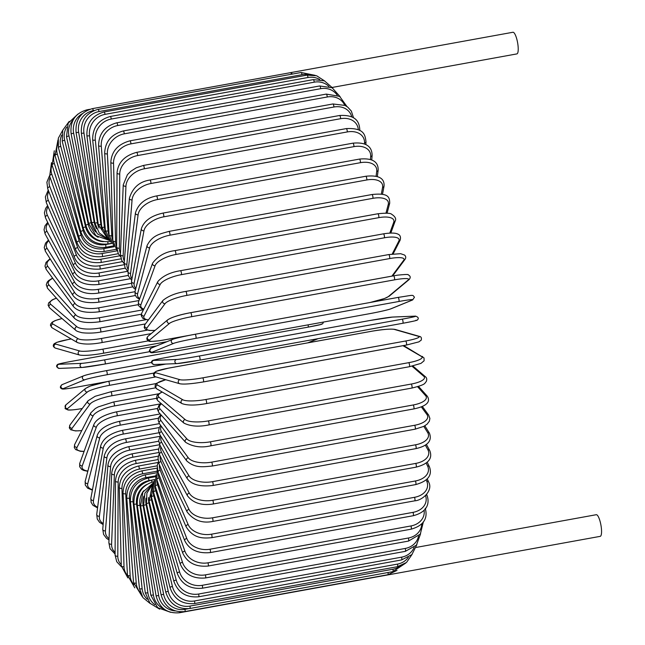 <?xml version="1.0" encoding="UTF-8"?>
<svg xmlns="http://www.w3.org/2000/svg" width="645" height="645" viewBox="0 0 645 645"><rect width="100%" height="100%" fill="white"/><g stroke="black" fill="none" stroke-linecap="round" stroke-linejoin="round"><path stroke-width="0.97" d="M94.186 110.489L93.283 110.658A2.072 0.516 -100.3 0 0 92.388 108.634L290.629 72.635A2.072 0.516 79.7 0 1 290.653 72.635A11.005 2.733 -100.3 0 0 290.556 72.643A11.005 2.733 -100.3 0 0 290.476 72.667M516.774 53.922A11.005 2.733 -100.3 0 0 516.863 53.906A11.005 2.733 -100.3 0 0 517.621 42.788A11.005 2.733 -100.3 0 0 513.025 32.25A11.005 2.733 -100.3 0 0 512.936 32.258A11.005 2.733 -100.3 0 0 512.84 32.282M292.314 74.086A11.005 2.733 -100.3 0 0 290.653 72.635A2.072 0.516 79.7 0 1 291.443 74.248M600.1 536.366A11.005 2.733 -100.3 0 0 600.197 536.358A11.005 2.733 -100.3 0 0 600.955 525.232A11.005 2.733 -100.3 0 0 596.359 514.702A11.005 2.733 -100.3 0 0 596.27 514.71A11.005 2.733 -100.3 0 0 596.174 514.734M377.922 576.517A2.072 0.516 79.7 0 1 377.744 576.751A11.005 2.733 -100.3 0 0 377.817 576.743A11.005 2.733 -100.3 0 0 378.301 576.445M377.744 576.751A2.072 0.516 79.7 0 1 377.728 576.751L179.504 612.75A2.072 0.516 -100.3 0 0 179.762 611.823M176.625 359.475A2.072 2.008 87.7 0 0 177.061 363.595L199.829 360.136A2.072 0.516 -100.3 0 0 199.966 358.039A2.072 0.516 -100.3 0 0 199.103 356.048L402.093 319.186A18.681 0.629 -9.8 0 0 415.227 316.147L392.378 317.082A18.681 0.629 -9.8 0 0 369.899 320.509L166.91 357.37A18.681 0.629 -9.8 0 0 153.776 360.41L176.625 359.475A18.681 0.629 -9.8 0 0 199.103 356.048M402.093 319.186A2.072 0.516 79.7 0 1 402.956 321.178A2.072 0.516 79.7 0 1 402.819 323.274L199.845 360.136A2.072 0.516 -100.3 0 1 199.805 360.136A18.681 0.629 170.2 0 1 177.327 363.562M199.829 360.136L402.819 323.274A2.072 0.516 79.7 0 1 402.794 323.274C417.976 320.452 417.25 320.178 417.581 319.791C418.952 318.291 418.25 317.066 415.493 316.115L392.644 317.05L369.875 320.509A2.072 0.516 -100.3 0 0 369.859 320.509L166.886 357.37A2.072 0.516 -100.3 0 0 166.886 357.37C151.728 360.192 152.454 360.466 152.123 360.853C150.753 362.353 151.454 363.578 154.211 364.53L177.061 363.595M415.928 320.234A18.681 0.629 170.2 0 1 402.835 323.274M153.776 360.41A2.072 2.008 87.7 0 0 154.211 364.53M195.846 338.351A2.072 0.516 -100.3 0 0 195.943 336.166A2.072 0.516 -100.3 0 0 195.08 334.271A2.072 0.516 -100.3 0 0 195.056 334.279C186.905 335.714 175.376 338.254 172.481 339.423A2.072 2.008 67.7 0 0 173.666 343.374L152.252 352.146A18.681 0.951 169 0 0 165.684 350.711L368.674 313.849A18.681 0.951 169 0 0 390.854 308.818L412.26 300.046A18.681 0.951 169 0 0 398.836 301.489L195.846 338.351A18.681 0.951 169 0 0 173.666 343.374M172.868 339.31A18.681 0.951 -11 0 1 195.056 334.279L398.07 297.409A2.072 0.516 79.7 0 1 398.933 299.304A2.072 0.516 79.7 0 1 398.836 301.489M195.104 334.271L398.046 297.418A2.072 0.516 79.7 0 1 398.07 297.409C414.308 295.023 412.324 294.426 414.437 297.272L412.655 299.933A2.072 2.008 -112.3 0 1 412.26 300.046M172.481 339.423L151.067 348.195A2.072 2.008 67.7 0 0 152.252 352.146M151.067 348.195L149.293 350.848C151.398 353.702 149.414 353.097 165.652 350.719A2.072 0.516 -100.3 0 0 165.652 350.719A2.072 0.516 -100.3 0 0 165.684 350.711M368.618 313.857A2.072 0.516 -100.3 0 0 368.642 313.849A2.072 0.516 -100.3 0 0 368.674 313.849L165.652 350.719M368.642 313.849C376.825 312.406 388.346 309.866 391.249 308.705A2.072 2.008 -112.3 0 1 390.854 308.818M369.359 302.626A18.681 2.524 167.7 0 0 388.371 296.555L408.172 280.019A18.681 2.524 167.7 0 0 394.418 279.865L191.428 316.727A2.072 0.516 -100.3 0 0 191.468 314.486A2.072 0.516 -100.3 0 0 190.622 312.68A2.072 0.516 -100.3 0 0 190.557 312.712A18.681 2.524 -12.3 0 0 168.7 319.323M190.694 312.688L393.547 275.85A2.072 0.516 79.7 0 1 393.611 275.818L190.622 312.68C179.81 314.671 172.199 317.026 167.805 319.743A2.072 1.991 50.1 0 0 169.571 323.347L149.769 339.883A18.681 2.524 167.7 0 0 163.524 340.036L190.388 335.158M191.428 316.727A18.681 2.524 167.7 0 0 169.571 323.347M408.172 280.019A2.072 1.991 -129.9 0 0 409.067 279.599C410.841 277.608 410.543 276.012 408.172 274.818C408.688 274.278 405.181 274.391 397.675 275.149L393.611 275.818A2.072 0.516 79.7 0 1 394.458 277.624A2.072 0.516 79.7 0 1 394.418 279.865M167.805 319.743L148.003 336.279A2.072 1.991 50.1 0 0 149.769 339.883M148.003 336.279C146.222 338.278 146.52 339.867 148.89 341.068C148.382 341.6 151.881 341.495 159.396 340.737L163.459 340.068A2.072 0.516 -100.3 0 0 163.524 340.036M370.117 302.489L384.501 298.522L389.266 296.144A2.072 1.991 -129.9 0 1 388.371 296.555M391.878 276.133L403.689 260.298A18.681 4.08 166.4 0 0 389.58 258.581L186.59 295.442A2.072 0.516 -100.3 0 0 186.574 293.153A2.072 0.516 -100.3 0 0 185.744 291.435A2.072 0.516 -100.3 0 0 185.639 291.508M388.629 254.646A2.072 0.516 79.7 0 1 388.733 254.573L185.744 291.435C176.109 292.919 168.514 295.918 162.951 300.417A2.072 1.959 36.7 0 0 165.096 303.626L147.044 327.805A18.681 4.08 166.4 0 0 155.114 330.345M186.59 295.442A18.681 4.08 166.4 0 0 165.096 303.626M403.689 260.298A2.072 1.959 -143.3 0 0 404.883 259.564C406.1 257.911 406.003 256.412 404.592 255.065L400.634 253.687L388.733 254.573A2.072 0.516 79.7 0 1 389.564 256.291A2.072 0.516 79.7 0 1 389.58 258.581M162.951 300.417L144.907 324.596A2.072 1.959 36.7 0 0 147.044 327.805M392.225 254.017L398.852 241.028A18.681 5.595 165.1 0 0 384.356 237.795L181.366 274.657A2.072 0.516 -100.3 0 0 181.301 272.327A2.072 0.516 -100.3 0 0 180.487 270.698C170.401 272.279 162.871 275.883 157.896 281.502A2.072 1.911 27 0 0 160.25 284.364L144.101 316.002A18.681 5.595 165.1 0 0 148.431 319.872M181.366 274.657A18.681 5.595 165.1 0 0 160.25 284.364M383.332 233.966A2.072 0.516 79.7 0 1 383.477 233.837A2.072 0.516 79.7 0 1 384.283 235.465A2.072 0.516 79.7 0 1 384.356 237.795M157.896 281.502L141.739 313.147A2.072 1.911 27 0 0 144.101 316.002M393.128 253.904L400.19 240.061A2.072 1.911 -153 0 1 398.852 241.028M389.798 233.079L393.7 222.372A18.681 7.079 163.7 0 0 378.784 217.655L175.795 254.517A2.072 0.516 -100.3 0 0 175.674 252.179A2.072 0.516 -100.3 0 0 174.884 250.631C165.386 251.808 157.96 255.976 152.607 263.152A2.072 1.854 20 0 0 155.098 265.7L140.957 304.561A18.681 7.079 163.7 0 0 143.795 309.124M175.795 254.517A18.681 7.079 163.7 0 0 155.098 265.7M174.884 250.631L377.873 213.769A2.072 0.516 79.7 0 1 378.663 215.317A2.072 0.516 79.7 0 1 378.784 217.655M152.607 263.152L138.465 302.013A2.072 1.854 20 0 0 140.957 304.561M390.814 233.047L395.111 221.243A2.072 1.854 -160 0 1 393.7 222.372M385.984 213.132L388.258 204.465A18.681 8.498 162.2 0 0 372.907 198.329L169.917 235.191A2.072 0.516 -100.3 0 0 169.756 232.853A2.072 0.516 -100.3 0 0 168.982 231.394C160.21 233.942 152.518 234.982 147.084 245.503A2.072 1.774 14.7 0 0 149.656 247.793L137.635 293.58A18.681 8.498 162.2 0 0 139.723 298.546M169.917 235.191A18.681 8.498 162.2 0 0 149.656 247.793M168.982 231.394L371.972 194.532A2.072 0.516 79.7 0 1 372.745 195.991A2.072 0.516 79.7 0 1 372.907 198.329M147.084 245.503L135.063 291.29A2.072 1.774 14.7 0 0 137.635 293.58M387.081 213.205L389.701 203.231A2.072 1.774 -165.3 0 1 388.258 204.465M381.316 194.169L382.574 187.437A18.681 9.86 160.5 0 0 366.779 179.963L163.79 216.825A2.072 0.516 -100.3 0 0 163.58 214.495A2.072 0.516 -100.3 0 0 162.83 213.116C151.083 215.785 143.924 220.985 141.352 228.725A2.072 1.685 10.6 0 0 143.972 230.765L134.168 283.123A18.681 9.86 160.5 0 0 135.837 288.331M163.79 216.825A18.681 9.86 160.5 0 0 143.972 230.765M162.83 213.116L365.82 176.254A2.072 0.516 79.7 0 1 366.57 177.633A2.072 0.516 79.7 0 1 366.779 179.963M141.352 228.725L131.54 281.083A2.072 1.685 10.6 0 0 134.168 283.123M382.493 194.371L384.033 186.155A2.072 1.685 -169.4 0 1 382.574 187.437M376.083 176.254L376.704 171.425A18.681 11.142 158.7 0 0 360.434 162.685L157.445 199.547A2.072 0.516 -100.3 0 0 157.195 197.241A2.072 0.516 -100.3 0 0 156.469 195.951C145.27 198.184 138.264 203.852 135.434 212.939A2.072 1.58 7.3 0 0 138.103 214.753L130.58 273.286A18.681 11.142 158.7 0 0 132.007 278.608M157.445 199.547A18.681 11.142 158.7 0 0 138.103 214.753M156.469 195.951L359.459 159.089A2.072 0.516 79.7 0 1 360.184 160.379A2.072 0.516 79.7 0 1 360.434 162.685M135.434 212.939L127.92 271.472A2.072 1.58 7.3 0 0 130.58 273.286M377.325 176.593L378.155 170.135A2.072 1.58 -172.7 0 1 376.704 171.425M370.44 159.476L370.673 156.55A18.681 12.344 156.7 0 0 353.928 146.633L150.938 183.502A2.072 0.516 -100.3 0 0 150.656 181.237A2.072 0.516 -100.3 0 0 149.946 180.028C139.481 181.592 132.628 187.679 129.387 198.281A2.072 1.467 4.6 0 0 132.072 199.877L126.904 264.144A18.681 12.344 156.7 0 0 128.178 269.481M150.938 183.502A18.681 12.344 156.7 0 0 132.072 199.877M149.946 180.028L352.936 143.166A2.072 0.516 79.7 0 1 353.645 144.375A2.072 0.516 79.7 0 1 353.928 146.633M129.387 198.281L124.219 262.547A2.072 1.467 4.6 0 0 126.904 264.144M371.746 159.952L372.125 155.284A2.072 1.467 -175.4 0 1 370.673 156.55M364.498 143.948L364.538 142.916A18.681 13.448 154.3 0 0 347.3 131.935L144.311 168.797A2.072 0.516 -100.3 0 0 143.996 166.587A2.072 0.516 -100.3 0 0 143.319 165.459L136.297 167.773L130.766 171.32L127.436 174.666L123.235 184.865A2.072 1.346 2.3 0 0 125.936 186.252L123.155 255.751A18.681 13.448 154.3 0 0 124.34 261.04M144.311 168.797A18.681 13.448 154.3 0 0 125.936 186.252M143.319 165.459L346.309 128.597A2.072 0.516 79.7 0 1 346.986 129.726A2.072 0.516 79.7 0 1 347.3 131.935M123.235 184.865L120.454 254.372A2.072 1.346 2.3 0 0 123.155 255.751M365.876 144.561L365.989 141.707A2.072 1.346 -177.7 0 1 364.538 142.916M358.314 129.742A18.681 14.456 151.5 0 0 340.616 118.696L137.627 155.558A2.072 0.516 -100.3 0 0 137.288 153.405A2.072 0.516 -100.3 0 0 136.627 152.357C124.606 155.663 118.075 162.476 117.043 172.804A2.072 1.209 0.3 0 0 119.744 173.973L119.365 248.188A18.681 14.456 151.5 0 0 120.494 253.364M137.627 155.558A18.681 14.456 151.5 0 0 119.744 173.973M136.627 152.357L339.617 115.495A2.072 0.516 79.7 0 1 340.278 116.543A2.072 0.516 79.7 0 1 340.616 118.696M117.043 172.804L116.664 247.027A2.072 1.209 0.3 0 0 119.365 248.188M359.789 130.5L359.789 129.5A2.072 1.209 -179.7 0 1 359.338 130.25M351.743 116.85A18.681 15.351 148 0 0 333.917 107.014L130.927 143.875A2.072 0.516 -100.3 0 0 130.564 141.803A2.072 0.516 -100.3 0 0 129.927 140.836C117.954 144.158 111.593 151.277 110.835 162.193A2.072 1.064 -1.5 0 0 113.536 163.137L115.568 241.504A18.681 15.351 148 0 0 116.664 246.527M130.927 143.875A18.681 15.351 148 0 0 113.536 163.137M129.927 140.836L332.917 103.966A2.072 0.516 79.7 0 1 333.554 104.942A2.072 0.516 79.7 0 1 333.917 107.014M110.835 162.193L112.867 240.553A2.072 1.064 -1.5 0 0 115.568 241.504M344.736 105.304A18.681 16.125 143.7 0 0 327.257 96.984L124.267 133.846A2.072 0.516 -100.3 0 0 123.276 130.959C111.351 134.297 105.143 141.674 104.675 153.107A2.072 0.911 -3.1 0 0 107.368 153.841L111.795 235.756A18.681 16.125 143.7 0 0 112.867 240.593M124.267 133.846A18.681 16.125 143.7 0 0 107.368 153.841M123.276 130.959L326.265 94.097A2.072 0.516 79.7 0 1 327.257 96.984M104.675 153.107L109.102 235.022A2.072 0.911 -3.1 0 0 111.795 235.756M337.214 95.146A18.681 16.778 138.1 0 0 320.686 88.688L117.696 125.549A2.072 0.516 -100.3 0 0 116.713 122.824C104.829 126.17 98.79 133.765 98.596 145.617A2.072 0.75 -4.6 0 0 101.281 146.133L108.062 230.975A18.681 16.778 138.1 0 0 109.142 235.659M117.696 125.549A18.681 16.778 138.1 0 0 101.281 146.133M116.713 122.824L319.702 85.962A2.072 0.516 79.7 0 1 320.686 88.688M98.596 145.617L105.385 230.467A2.072 0.75 -4.6 0 0 108.062 230.975M328.99 86.462A18.681 17.31 130.6 0 0 314.252 82.173L111.263 119.035A2.072 0.516 -100.3 0 0 110.303 116.479C98.443 119.833 92.558 127.597 92.662 139.796A2.072 0.589 -6 0 0 95.315 140.086L104.409 227.209A18.681 17.31 130.6 0 0 105.546 231.829M111.263 119.035A18.681 17.31 130.6 0 0 95.315 140.086M110.303 116.479L313.293 79.617A2.072 0.516 79.7 0 1 314.252 82.173M92.662 139.796L101.757 226.919A2.072 0.589 -6 0 0 104.409 227.209M319.726 79.504A18.681 17.705 120.3 0 0 308.012 77.497L105.022 114.359A2.072 0.516 -100.3 0 0 104.079 111.98C92.243 115.334 86.511 123.227 86.898 135.676A2.072 0.419 -7.3 0 0 89.534 135.748L100.862 224.492A18.681 17.705 120.3 0 0 102.136 229.233M105.022 114.359A18.681 17.705 120.3 0 0 89.534 135.748M104.079 111.98L307.06 75.118A2.072 0.516 79.7 0 1 308.012 77.497M86.898 135.676L98.234 224.42A2.072 0.419 -7.3 0 0 100.862 224.492M309.052 74.86A18.681 17.963 106 0 0 301.997 74.699L99.008 111.561A2.072 0.516 -100.3 0 0 98.088 109.36C86.269 112.714 80.698 120.688 81.359 133.289L83.963 133.136L97.451 222.823A18.681 17.963 106 0 0 99.048 228.08M99.008 111.561A18.681 17.963 106 0 0 83.963 133.136M98.088 109.36L301.078 72.498A2.072 0.516 79.7 0 1 301.997 74.699M81.359 133.289L94.847 222.977L97.451 222.823M93.283 110.658A18.681 18.084 87.7 0 0 78.65 132.29L94.186 222.235A18.681 18.084 87.7 0 0 96.613 228.781M108.489 239.545L97.435 233.885L91.622 222.614L94.186 222.235M91.622 222.614L76.086 132.66L78.65 132.29M87.438 110.239A2.072 0.516 -100.3 0 0 87.019 109.811C75.215 113.173 69.91 121.163 71.119 133.797L73.643 133.201L91.114 222.727A18.681 18.076 67.7 0 0 95.766 231.998M82.471 113.593A18.681 18.076 67.7 0 0 73.643 133.201M71.119 133.797L88.591 223.323L91.114 222.727M77.892 114.117L68.168 123.195L66.5 136.692L68.975 135.869L88.244 224.291A18.681 17.923 50.1 0 0 98.201 237.304M73.28 119.736A18.681 17.923 50.1 0 0 68.975 135.869M66.5 136.692L85.769 225.105L88.244 224.291M85.769 225.105C89.615 237.094 97.669 242.576 109.908 241.561A2.072 0.516 -100.3 0 0 110.11 241.254M69.192 121.405L62.767 130.201L62.251 141.311A2.072 0.452 -13.6 0 1 64.677 140.271L85.6 226.919A18.681 17.633 36.7 0 0 103.45 241.673M66.685 127.081A18.681 17.633 36.7 0 0 64.677 140.271M62.251 141.311L83.173 227.951A2.072 0.452 -13.6 0 1 85.6 226.919M83.173 227.951C87.228 239.674 95.387 245.019 107.651 243.995A2.072 0.516 -100.3 0 0 107.78 241.827M62.783 130.153L58.316 138.232L58.421 147.632A2.072 0.621 -14.9 0 1 60.791 146.383L83.205 230.588A18.681 17.213 27 0 0 105.595 244.576L111.875 243.439M61.743 135.087A18.681 17.213 27 0 0 60.791 146.383M58.421 147.632L80.835 231.837A2.072 0.621 -14.9 0 1 83.205 230.588M80.835 231.837C85.059 243.205 93.315 248.373 105.603 247.333A2.072 0.516 -100.3 0 0 105.595 244.576M57.977 139.941L55.027 155.606A2.072 0.79 -16.3 0 1 57.341 154.147L81.077 235.272A18.681 16.657 20 0 0 103.74 248.631L114.302 246.713M57.808 143.956A18.681 16.657 20 0 0 57.341 154.147M55.027 155.606L78.763 236.739A2.072 0.79 -16.3 0 1 81.077 235.272M78.763 236.739C83.132 247.672 91.477 252.614 103.789 251.558A2.072 0.516 -100.3 0 0 103.74 248.631M54.293 150.777L52.1 165.176A2.072 0.943 -17.8 0 1 54.349 163.499L79.23 240.932A18.681 15.98 14.7 0 0 102.128 253.541L117.148 250.808M54.615 153.921A18.681 15.98 14.7 0 0 54.349 163.499M52.1 165.176L76.981 242.609A2.072 0.943 -17.8 0 1 79.23 240.932M76.981 242.609C81.464 253.025 89.873 257.702 102.224 256.621A2.072 0.516 -100.3 0 0 102.128 253.541M51.503 162.709L49.665 176.27A2.072 1.097 -19.5 0 1 51.842 174.384L77.674 247.535A18.681 15.174 10.6 0 0 100.765 259.258L119.728 255.815M52.084 165.112A18.681 15.174 10.6 0 0 51.842 174.384M49.665 176.27L75.497 249.413A2.072 1.097 -19.5 0 1 77.674 247.535M75.497 249.413C80.061 259.242 88.526 263.603 100.918 262.491A2.072 0.516 -100.3 0 0 101.168 261.346A2.072 0.516 -100.3 0 0 100.765 259.258M49.512 175.803L46.892 182.172L47.738 188.8A2.072 1.242 -21.3 0 1 49.842 186.711L76.433 255.017A18.681 14.255 7.3 0 0 99.677 265.756L122.429 261.628M50.157 177.657A18.681 14.255 7.3 0 0 49.842 186.711M47.738 188.8L74.328 257.097A2.072 1.242 -21.3 0 1 76.433 255.017M74.328 257.097C77.755 265.756 86.269 269.763 99.878 269.126A2.072 0.516 -100.3 0 0 100.128 267.901A2.072 0.516 -100.3 0 0 99.677 265.756M48.246 190.09L45.368 196.894L46.343 202.675A2.072 1.371 -23.3 0 1 48.367 200.393L75.505 263.329A18.681 13.231 4.6 0 0 98.87 272.972L125.251 268.183M48.827 191.589A18.681 13.231 4.6 0 0 48.367 200.393M46.343 202.675L73.49 265.611A2.072 1.371 -23.3 0 1 75.505 263.329M73.49 265.611C78.101 274.052 86.648 277.673 99.12 276.479A2.072 0.516 -100.3 0 0 99.362 275.165A2.072 0.516 -100.3 0 0 98.87 272.972M47.625 205.642L45.674 208.319L44.416 212.826L45.489 217.792A2.072 1.492 -25.7 0 1 47.416 215.309L74.909 272.408A18.681 12.102 2.3 0 0 98.338 280.857L128.234 275.431M48.125 206.811A18.681 12.102 2.3 0 0 47.416 215.309M45.489 217.792L72.974 274.891A2.072 1.492 -25.7 0 1 74.909 272.408M72.974 274.891C77.577 282.542 86.132 285.735 98.645 284.477A2.072 0.516 -100.3 0 0 98.879 283.082A2.072 0.516 -100.3 0 0 98.338 280.857M47.682 222.348L44.965 225.887L44.045 229.733L45.174 234.038A2.072 1.604 -28.5 0 1 47.004 231.361L74.635 282.188A18.681 10.884 0.3 0 0 98.096 289.347L131.427 283.3M48.093 223.21A18.681 10.884 0.3 0 0 47.004 231.361M45.174 234.038L72.804 284.864A2.072 1.604 -28.5 0 1 74.635 282.188M72.804 284.864C78.408 292.104 86.954 294.838 98.459 293.08A2.072 0.516 -100.3 0 0 98.685 291.596A2.072 0.516 -100.3 0 0 98.096 289.347M48.464 240.085L45.537 243.133L44.239 247.511L45.424 251.3A2.072 1.709 -32 0 1 47.141 248.422L74.691 292.588A18.681 9.586 -1.5 0 0 98.137 298.385L134.966 291.701M48.786 240.682A18.681 9.586 -1.5 0 0 47.141 248.422M45.424 251.3L72.982 295.466A2.072 1.709 -32 0 1 74.691 292.588M72.982 295.466C77.473 301.384 85.995 303.634 98.556 302.207A2.072 0.516 -100.3 0 0 98.774 300.643A2.072 0.516 -100.3 0 0 98.137 298.385M50.052 258.726L46.029 262.386L44.989 266.119L46.238 269.449A2.072 1.79 -36.3 0 1 47.811 266.361L75.086 303.529A18.681 8.208 -3.1 0 0 98.467 307.899L138.998 300.538M50.294 259.105A18.681 8.208 -3.1 0 0 47.811 266.361M46.238 269.449L73.514 306.617A2.072 1.79 -36.3 0 1 75.086 303.529M73.514 306.617C77.924 311.608 86.398 313.341 98.943 311.801A2.072 0.516 -100.3 0 0 99.153 310.148A2.072 0.516 -100.3 0 0 98.467 307.899M52.592 278.116L48.569 280.615L47.174 282.196L46.271 284.88L47.625 288.355A2.072 1.862 -41.9 0 1 49.02 285.042L75.804 314.929A18.681 6.773 -4.6 0 0 99.088 317.808L143.472 309.745M52.753 278.334A18.681 6.773 -4.6 0 0 49.02 285.042M47.625 288.355L74.409 318.243A2.072 1.862 -41.9 0 1 75.804 314.929M99.395 321.661A2.072 0.516 -100.3 0 0 99.612 321.774A2.072 0.516 -100.3 0 0 99.806 320.033A2.072 0.516 -100.3 0 0 99.088 317.808M56.365 298.111L52.342 299.764L48.641 302.9L48.117 305.246L49.609 307.883A2.072 1.927 -49.4 0 1 50.753 304.327L76.844 326.701A18.681 5.289 -6 0 0 99.983 328.047L145.875 319.71M56.462 298.216A18.681 5.289 -6 0 0 50.753 304.327M49.609 307.883L75.699 330.256A2.072 1.927 -49.4 0 1 76.844 326.701M100.394 332.006A2.072 0.516 -100.3 0 0 100.564 332.07A2.072 0.516 -100.3 0 0 100.749 330.232A2.072 0.516 -100.3 0 0 99.983 328.047M62.009 318.517L55.027 320.638L52.14 322.202L50.616 324.137L50.471 325.483L52.205 327.87A2.072 1.967 -59.7 0 1 52.995 324.056L78.198 338.762A18.681 3.757 -7.3 0 0 101.152 338.528L147.318 330.151M62.057 318.557A18.681 3.757 -7.3 0 0 52.995 324.056M52.205 327.87L77.408 342.568A2.072 1.967 -59.7 0 1 78.198 338.762M101.668 342.568A2.072 0.516 -100.3 0 0 101.781 342.592A2.072 0.516 -100.3 0 0 101.958 340.673A2.072 0.516 -100.3 0 0 101.152 338.528M71.24 338.972L68.612 339.455A2.072 0.516 -100.3 0 0 68.547 339.447L56.76 342.35L54.236 343.696C52.64 345.446 53.059 346.921 55.47 348.131A2.072 2 -74 0 1 55.736 344.099L79.851 351.009A18.681 2.201 -8.6 0 0 102.587 349.187L148.382 340.874M68.612 339.455A18.681 2.201 -8.6 0 0 55.736 344.099M166.942 341.689L103.329 353.242M55.47 348.131L79.585 355.04A2.072 2 -74 0 1 79.851 351.009M103.208 353.267A2.072 0.516 -100.3 0 0 103.273 353.267A2.072 0.516 -100.3 0 0 103.426 351.259A2.072 0.516 -100.3 0 0 102.587 349.187M81.802 363.353A2.072 2.008 -92.3 0 0 82.237 367.473L59.388 368.408C56.631 367.457 55.93 366.231 57.3 364.731C57.631 364.344 56.913 364.07 72.071 361.248A2.072 0.516 -100.3 0 0 72.071 361.248L156.727 345.873L72.087 361.248A18.681 0.629 -9.8 0 0 58.953 364.288L81.802 363.353A18.681 0.629 -9.8 0 0 104.28 359.926L149.656 351.686M59.388 368.408A2.072 2.008 -92.3 0 1 58.953 364.288M308.1 324.846A2.072 0.516 -100.3 0 1 307.996 327.152A2.072 0.516 -100.3 0 0 307.996 327.152L105.022 364.014A2.072 0.516 -100.3 0 1 104.99 364.014A18.681 0.629 170.2 0 1 82.512 367.44M82.237 367.473L105.006 364.014A2.072 0.516 -100.3 0 0 105.151 361.918A2.072 0.516 -100.3 0 0 104.28 359.926M321.105 324.113A18.681 0.629 170.2 0 1 308.012 327.152M165.918 364.046L107.005 374.745A18.681 0.951 169 0 0 84.818 379.776L63.412 388.548A2.072 2.008 -112.3 0 1 62.226 384.589C60.033 386.339 59.791 387.709 61.493 388.701C62.654 389.064 61.541 389.774 76.811 387.113A2.072 0.516 -100.3 0 0 76.844 387.105L104.869 382.017M63.412 388.548A18.681 0.951 169 0 0 76.844 387.105M106.264 370.665L151.446 362.466L106.24 370.673A2.072 0.516 -100.3 0 0 106.215 370.682A18.681 0.951 -11 0 0 84.027 375.704M307.802 342.842L317.953 338.681M84.818 379.776A2.072 2.008 -112.3 0 1 83.64 375.817L62.226 384.589M107.005 374.745A2.072 0.516 -100.3 0 0 107.102 372.568A2.072 0.516 -100.3 0 0 106.24 370.673C94.984 372.77 87.454 374.487 83.64 375.817M155.888 376.898L109.247 385.371A18.681 2.524 167.7 0 0 87.389 391.983L67.588 408.527A2.072 1.991 -129.9 0 1 65.814 404.923L65.097 408.632L67.935 409.954C67.822 409.922 69.716 410.631 81.27 408.704A2.072 0.516 -100.3 0 0 81.343 408.672L82.278 408.503M67.588 408.527A18.681 2.524 167.7 0 0 81.343 408.672M108.513 381.324L153.695 373.116M86.511 387.968A18.681 2.524 -12.3 0 1 108.368 381.348A2.072 0.516 -100.3 0 1 108.433 381.316A2.072 0.516 -100.3 0 1 109.287 383.122A2.072 0.516 -100.3 0 1 109.247 385.371M87.389 391.983A2.072 1.991 -129.9 0 1 85.624 388.387L65.814 404.923M155.59 387.83L111.69 395.804A18.681 4.08 166.4 0 0 90.187 403.98L72.143 428.167A18.681 4.08 166.4 0 0 81.794 430.546M72.143 428.167A2.072 1.959 -143.3 0 1 69.999 424.958L69.297 427.837L70.652 429.731L75.562 430.933L81.762 430.618M90.187 403.98A2.072 1.959 -143.3 0 1 88.051 400.771L69.999 424.958M111.69 395.804A2.072 0.516 -100.3 0 0 111.674 393.514A2.072 0.516 -100.3 0 0 110.843 391.789A2.072 0.516 -100.3 0 0 110.738 391.862M156.429 398.32L114.318 405.971A18.681 5.595 165.1 0 0 93.203 415.678L77.045 447.316A18.681 5.595 165.1 0 0 84.132 451.323M77.045 447.316A2.072 1.911 -153 0 1 74.691 444.461L74.28 447.485L75.618 449.557L80.375 451.307L84.076 451.476M93.203 415.678A2.072 1.911 -153 0 1 90.848 412.816L74.691 444.461M114.318 405.971A2.072 0.516 -100.3 0 0 114.246 403.649A2.072 0.516 -100.3 0 0 113.431 402.012L98.225 406.906L95.315 408.527L90.848 412.816M157.469 408.462L117.108 415.791A18.681 7.079 163.7 0 0 96.411 426.974L82.27 465.835A18.681 7.079 163.7 0 0 87.881 471.019M82.27 465.835A2.072 1.854 -160 0 1 79.778 463.279L79.641 466.682L81.625 469.35L83.608 470.415L87.801 471.318M96.411 426.974A2.072 1.854 -160 0 1 93.92 424.426L79.778 463.279M117.108 415.791A2.072 0.516 -100.3 0 0 116.987 413.453A2.072 0.516 -100.3 0 0 116.197 411.905C103.926 414.767 96.5 418.936 93.92 424.426M158.46 418.218L120.043 425.2A18.681 8.498 162.2 0 0 99.773 437.794L87.76 483.581A18.681 8.498 162.2 0 0 92.485 489.668M87.76 483.581A2.072 1.774 -165.3 0 1 85.188 481.291L85.253 484.976L87.591 488.144L92.388 490.152M99.773 437.794A2.072 1.774 -165.3 0 1 97.202 435.512L85.188 481.291M120.043 425.2A2.072 0.516 -100.3 0 0 119.881 422.854A2.072 0.516 -100.3 0 0 119.107 421.395C106.82 424.394 99.523 429.094 97.202 435.512M159.283 427.538L123.098 434.109A18.681 9.86 160.5 0 0 103.289 448.049L93.485 500.407A18.681 9.86 160.5 0 0 97.653 507.204M93.485 500.407A2.072 1.685 -169.4 0 1 90.856 498.367L91.114 502.382L92.961 505.293L97.556 507.929M103.289 448.049A2.072 1.685 -169.4 0 1 100.66 446.009L90.856 498.367M123.098 434.109A2.072 0.516 -100.3 0 0 122.889 431.779A2.072 0.516 -100.3 0 0 122.139 430.4C110.174 433.255 103.015 438.455 100.66 446.009M159.855 436.359L126.251 442.462A18.681 11.142 158.7 0 0 106.909 457.668L99.395 516.202A18.681 11.142 158.7 0 0 103.216 523.555M99.395 516.202A2.072 1.58 -172.7 0 1 96.726 514.388L97.258 518.975L99.523 522.281L103.136 524.57M106.909 457.668A2.072 1.58 -172.7 0 1 104.248 455.854L96.726 514.388M126.251 442.462A2.072 0.516 -100.3 0 0 126.009 440.156A2.072 0.516 -100.3 0 0 125.275 438.866C114.06 441.124 107.046 446.783 104.248 455.854M159.694 444.703L129.476 450.194A18.681 12.344 156.7 0 0 110.617 466.569L105.441 530.835A18.681 12.344 156.7 0 0 109.061 538.623M105.441 530.835A2.072 1.467 -175.4 0 1 102.757 529.239L103.587 534.423L106.506 538.309L109.013 539.962M110.617 466.569A2.072 1.467 -175.4 0 1 107.933 464.972L102.757 529.239M129.476 450.194A2.072 0.516 -100.3 0 0 129.194 447.928A2.072 0.516 -100.3 0 0 128.492 446.719C116.35 449.952 109.497 456.039 107.933 464.972M158.767 452.524L132.757 457.24A18.681 13.448 154.3 0 0 114.383 474.696L111.593 544.203A18.681 13.448 154.3 0 0 115.108 552.338M111.593 544.203A2.072 1.346 -177.7 0 1 108.892 542.816L110.053 548.629L115.092 554.023M114.383 474.696A2.072 1.346 -177.7 0 1 111.682 473.317L108.892 542.816M132.757 457.24A2.072 0.516 -100.3 0 0 132.443 455.031A2.072 0.516 -100.3 0 0 131.757 453.903C119.68 457.176 112.988 463.65 111.682 473.317M157.977 459.579L136.055 463.562A18.681 14.456 151.5 0 0 118.172 481.976L117.793 556.192A18.681 14.456 151.5 0 0 121.268 564.609M117.793 556.192A2.072 1.209 -179.7 0 1 115.092 555.023L116.729 561.698L121.341 566.665M118.172 481.976A2.072 1.209 -179.7 0 1 115.471 480.807L115.092 555.023M136.055 463.562A2.072 0.516 -100.3 0 0 135.716 461.409A2.072 0.516 -100.3 0 0 135.055 460.361C123.034 463.666 116.503 470.479 115.471 480.807M157.211 465.851L139.36 469.092A18.681 15.351 148 0 0 121.97 488.354L123.993 566.721A18.681 15.351 148 0 0 127.484 575.364M123.993 566.721A2.072 1.064 178.5 0 1 121.292 565.77L127.879 577.936M121.97 488.354A2.072 1.064 178.5 0 1 119.269 487.402L121.292 565.77M139.36 469.092A2.072 0.516 -100.3 0 0 138.998 467.02A2.072 0.516 -100.3 0 0 138.361 466.045C126.388 469.366 120.018 476.486 119.269 487.402M156.396 471.301L142.634 473.801A18.681 16.125 143.7 0 0 125.727 493.788L130.153 575.703A18.681 16.125 143.7 0 0 133.829 584.66M130.153 575.703A2.072 0.911 176.9 0 1 127.46 574.969L134.765 587.853M125.727 493.788A2.072 0.911 176.9 0 1 123.034 493.054L127.46 574.969M142.634 473.801A2.072 0.516 -100.3 0 0 141.642 470.915C129.709 474.244 123.509 481.63 123.034 493.054M155.526 475.889L145.851 477.647A18.681 16.778 138.1 0 0 129.435 498.23L136.224 583.08A18.681 16.778 138.1 0 0 140.376 592.594M136.224 583.08A2.072 0.75 175.4 0 1 133.547 582.564L142.134 596.415M129.435 498.23A2.072 0.75 175.4 0 1 126.759 497.722L133.547 582.564M145.851 477.647A2.072 0.516 -100.3 0 0 144.875 474.922C132.983 478.268 126.944 485.862 126.759 497.722M154.59 479.59L149.003 480.606A18.681 17.31 130.6 0 0 133.055 501.657L142.15 588.78A18.681 17.31 130.6 0 0 147.27 599.261M142.15 588.78A2.072 0.589 174 0 1 139.489 588.49L142.9 597.576L150.277 603.599M133.055 501.657A2.072 0.589 174 0 1 130.403 501.367L139.489 588.49M149.003 480.606A2.072 0.516 -100.3 0 0 148.036 478.05C136.176 481.404 130.298 489.168 130.403 501.367M146.536 484.605A18.681 17.705 120.3 0 0 136.563 504.035L147.899 592.779A18.681 17.705 120.3 0 0 154.913 604.784M147.899 592.779A2.072 0.419 172.7 0 1 145.262 592.707L149.979 603.269L159.654 609.162M136.563 504.035A2.072 0.419 172.7 0 1 133.934 503.963L145.262 592.707M151.954 482.065A2.072 0.516 -100.3 0 0 151.107 480.267C139.272 483.621 133.547 491.522 133.934 503.963M143.633 490.821A18.681 17.963 106 0 0 139.933 505.341L153.413 595.029A18.681 17.963 106 0 0 164.048 609.033M153.413 595.029L150.817 595.182L157.63 607.638L170.707 612.339M139.933 505.341L137.329 505.495L150.817 595.182M143.859 496.142A18.681 18.084 87.7 0 0 143.134 505.575L158.67 595.52A18.681 18.084 87.7 0 0 175.206 610.92M158.67 595.52L156.106 595.899C159.468 608.138 167.273 613.758 179.504 612.75M143.134 505.575L140.57 505.946L156.106 595.899M146.012 498.174A18.681 18.076 67.7 0 0 146.141 504.729L163.612 594.255L161.089 594.851C164.709 607.01 172.642 612.581 184.873 611.573A2.072 0.516 -100.3 0 0 184.986 609.332L188.396 608.711M163.612 594.255A18.681 18.076 67.7 0 0 184.986 609.332M387.992 572.526A2.072 0.516 79.7 0 1 387.863 574.711L184.873 611.573M146.141 504.729L143.617 505.325L161.089 594.851M189.872 608.501A2.072 0.516 -100.3 0 0 189.953 606.082L392.942 569.221A2.072 0.516 79.7 0 1 392.861 571.639L189.872 608.501C177.633 609.517 169.579 604.034 165.733 592.046L168.208 591.231A18.681 17.923 50.1 0 0 189.953 606.082M148.552 497.505A18.681 17.923 50.1 0 0 148.939 502.81L168.208 591.231M392.942 569.221A18.681 17.923 50.1 0 0 400.416 565.923M148.939 502.81L146.463 503.632L165.733 592.046M194.468 603.559A2.072 0.516 -100.3 0 0 194.508 600.963L397.497 564.101A2.072 0.516 79.7 0 1 397.457 566.697L194.468 603.559C182.204 604.583 174.045 599.237 169.998 587.514A2.072 0.452 166.4 0 1 172.425 586.474A18.681 17.633 36.7 0 0 194.508 600.963M151.003 495.005A18.681 17.633 36.7 0 0 151.502 499.835L172.425 586.474M397.497 564.101A18.681 17.633 36.7 0 0 408.301 557.409M151.502 499.835A2.072 0.452 166.4 0 0 149.076 500.875L169.998 587.514M198.62 596.786A2.072 0.516 -100.3 0 0 198.62 594.021L401.601 557.159A2.072 0.516 79.7 0 1 401.609 559.925L198.62 596.786C186.332 597.818 178.076 592.658 173.852 581.282A2.072 0.621 165.1 0 1 176.222 580.032A18.681 17.213 27 0 0 198.62 594.021M153.236 491.111A18.681 17.213 27 0 0 153.808 495.828L176.222 580.032M401.601 557.159A18.681 17.213 27 0 0 414.154 547.363M153.808 495.828A2.072 0.621 165.1 0 0 151.438 497.077L173.852 581.282M202.296 588.224A2.072 0.516 -100.3 0 0 202.248 585.305L405.237 548.443A2.072 0.516 79.7 0 1 405.286 551.362L202.296 588.224C189.985 589.28 181.64 584.346 177.27 573.405A2.072 0.79 163.7 0 1 179.584 571.946A18.681 16.657 20 0 0 202.248 585.305M155.203 486.032A18.681 16.657 20 0 0 155.848 490.813L179.584 571.946M405.237 548.443A18.681 16.657 20 0 0 418.532 536.108M155.848 490.813A2.072 0.79 163.7 0 0 153.534 492.28L177.27 573.405M205.473 577.952A2.072 0.516 -100.3 0 0 205.376 574.872L408.366 538.011A2.072 0.516 79.7 0 1 408.462 541.091L205.473 577.952C193.121 579.033 184.712 574.364 180.229 563.94A2.072 0.943 162.2 0 1 182.479 562.271A18.681 15.98 14.7 0 0 205.376 574.872M156.896 479.888A18.681 15.98 14.7 0 0 157.598 484.838L182.479 562.271M408.366 538.011A18.681 15.98 14.7 0 0 421.79 523.724M157.598 484.838A2.072 0.943 162.2 0 0 155.348 486.515L180.229 563.94M208.117 566.044A2.072 0.516 -100.3 0 0 208.375 564.899A2.072 0.516 -100.3 0 0 207.972 562.811L410.962 525.949A2.072 0.516 79.7 0 1 411.357 528.037A2.072 0.516 79.7 0 1 411.107 529.182L208.117 566.044C195.733 567.149 187.26 562.795 182.704 552.967A2.072 1.097 160.5 0 1 184.881 551.088A18.681 15.174 10.6 0 0 207.972 562.811M158.307 472.825A18.681 15.174 10.6 0 0 159.049 477.937L184.881 551.088M410.962 525.949A18.681 15.174 10.6 0 0 424.104 510.211M159.049 477.937A2.072 1.097 160.5 0 0 156.872 479.824L182.704 552.967M210.222 552.588A2.072 0.516 -100.3 0 0 210.472 551.354A2.072 0.516 -100.3 0 0 210.02 549.218L413.01 512.356A2.072 0.516 79.7 0 1 413.461 514.492A2.072 0.516 79.7 0 1 413.211 515.726L210.222 552.588C197.797 553.732 189.275 549.725 184.672 540.558A2.072 1.242 158.7 0 1 186.776 538.478A18.681 14.255 7.3 0 0 210.02 549.218M159.428 464.908A18.681 14.255 7.3 0 0 160.186 470.173L186.776 538.478M413.01 512.356A18.681 14.255 7.3 0 0 425.547 495.61M160.186 470.173A2.072 1.242 158.7 0 0 158.081 472.261L184.672 540.558M426.047 495.102A2.072 1.242 -21.3 0 1 427.143 495.723L426.635 494.433M211.762 537.688A2.072 0.516 -100.3 0 0 212.003 536.374A2.072 0.516 -100.3 0 0 211.512 534.181L414.501 497.319A2.072 0.516 79.7 0 1 414.993 499.512A2.072 0.516 79.7 0 1 414.751 500.826L211.762 537.688C202.965 538.446 193.694 538.728 186.131 526.828A2.072 1.371 156.7 0 1 188.147 524.538A18.681 13.231 4.6 0 0 211.512 534.181M160.266 456.217A18.681 13.231 4.6 0 0 161.008 461.602L188.147 524.538M414.501 497.319A18.681 13.231 4.6 0 0 426.748 481.21L426.192 479.904M161.008 461.602A2.072 1.371 156.7 0 0 158.984 463.884L186.131 526.828M426.748 481.21A2.072 1.371 -23.3 0 1 428.538 481.847L427.256 478.88M212.729 521.45A2.072 0.516 -100.3 0 0 212.963 520.055A2.072 0.516 -100.3 0 0 212.423 517.83L415.412 480.968A2.072 0.516 79.7 0 1 415.952 483.194A2.072 0.516 79.7 0 1 415.719 484.589L212.729 521.45C202.087 523.538 193.524 520.346 187.058 511.864A2.072 1.492 154.3 0 1 188.993 509.381A18.681 12.102 2.3 0 0 212.423 517.83M160.839 446.824A18.681 12.102 2.3 0 0 161.5 452.282L188.993 509.381M415.412 480.968A18.681 12.102 2.3 0 0 427.595 466.053L426.143 463.046M161.5 452.282A2.072 1.492 154.3 0 0 159.565 454.765L187.058 511.864M427.595 466.053A2.072 1.492 -25.7 0 1 429.401 466.73L427.2 462.175M213.108 504.011A2.072 0.516 -100.3 0 0 213.342 502.528A2.072 0.516 -100.3 0 0 212.745 500.278L415.735 463.416A2.072 0.516 79.7 0 1 416.323 465.666A2.072 0.516 79.7 0 1 416.098 467.149L213.108 504.011C201.651 505.769 193.097 503.035 187.461 495.795A2.072 1.604 151.5 0 1 189.291 493.119A18.681 10.884 0.3 0 0 212.745 500.278M161.169 436.81A18.681 10.884 0.3 0 0 161.661 442.293L189.291 493.119M415.735 463.416A18.681 10.884 0.3 0 0 427.893 449.791L425.378 445.155M161.661 442.293A2.072 1.604 151.5 0 0 159.831 444.969L187.461 495.795M427.893 449.791A2.072 1.604 -28.5 0 1 429.707 450.484L426.418 444.437M212.915 485.491A2.072 0.516 -100.3 0 0 213.132 483.927A2.072 0.516 -100.3 0 0 212.495 481.67L415.485 444.808A2.072 0.516 79.7 0 1 416.122 447.066A2.072 0.516 79.7 0 1 415.896 448.63L212.915 485.491C200.353 486.919 191.823 484.669 187.332 478.751A2.072 1.709 148 0 1 189.049 475.873A18.681 9.586 -1.5 0 0 212.495 481.67M161.306 426.256A18.681 9.586 -1.5 0 0 161.492 431.707L189.049 475.873M415.485 444.808A18.681 9.586 -1.5 0 0 427.651 432.537L423.805 426.369M161.492 431.707A2.072 1.709 148 0 0 159.783 434.585L187.332 478.751M427.651 432.537A2.072 1.709 -32 0 1 429.457 433.222L424.829 425.805M212.124 466.045A2.072 0.516 -100.3 0 0 212.334 464.384A2.072 0.516 -100.3 0 0 211.657 462.134L414.646 425.273A2.072 0.516 79.7 0 1 415.324 427.522A2.072 0.516 79.7 0 1 415.114 429.183L212.124 466.045C202.949 466.819 195.177 468.375 186.695 460.861A2.072 1.79 143.7 0 1 188.267 457.765A18.681 8.208 -3.1 0 0 211.657 462.134M161.339 415.235A18.681 8.208 -3.1 0 0 161 420.604L188.267 457.765M414.646 425.273A18.681 8.208 -3.1 0 0 426.869 414.437L421.29 406.834M161 420.604A2.072 1.79 143.7 0 0 159.428 423.692L186.695 460.861M426.869 414.437A2.072 1.79 -36.3 0 1 428.643 415.074L422.29 406.406M210.552 445.687A2.072 0.516 -100.3 0 0 210.77 445.808A2.072 0.516 -100.3 0 0 210.963 444.058A2.072 0.516 -100.3 0 0 210.238 441.833L413.227 404.971A2.072 0.516 79.7 0 1 413.953 407.197A2.072 0.516 79.7 0 1 413.759 408.938L210.77 445.808C201.272 448.001 192.871 446.824 185.566 442.268A2.072 1.862 138.1 0 1 186.953 438.955A18.681 6.773 -4.6 0 0 210.238 441.833M161.476 403.826A18.681 6.773 -4.6 0 0 160.17 409.067L186.953 438.955M413.227 404.971A18.681 6.773 -4.6 0 0 425.555 395.627L417.573 386.71M160.17 409.067A2.072 1.862 138.1 0 0 158.783 412.381L185.566 442.268M425.555 395.627A2.072 1.862 -41.9 0 1 427.256 396.167L418.516 386.411M208.674 424.87A2.072 0.516 -100.3 0 0 208.843 424.934A2.072 0.516 -100.3 0 0 209.028 423.104A2.072 0.516 -100.3 0 0 208.262 420.911L411.252 384.049A2.072 0.516 79.7 0 1 412.01 386.242A2.072 0.516 79.7 0 1 411.833 388.072L208.843 424.934C198.66 426.966 190.372 426.361 183.978 423.12A2.072 1.927 130.6 0 1 185.123 419.564A18.681 5.289 -6 0 0 208.262 420.911M162.25 392.063A18.681 5.289 -6 0 0 159.025 397.191L185.123 419.564M411.252 384.049A18.681 5.289 -6 0 0 423.717 376.237L412.018 366.199M159.025 397.191A2.072 1.927 130.6 0 0 157.88 400.747L183.978 423.12M423.717 376.237A2.072 1.927 -49.4 0 1 425.281 376.64L412.881 366.005M206.247 403.568A2.072 0.516 -100.3 0 0 206.36 403.593A2.072 0.516 -100.3 0 0 206.529 401.674A2.072 0.516 -100.3 0 0 205.731 399.529L408.72 362.667A2.072 0.516 79.7 0 1 409.519 364.812A2.072 0.516 79.7 0 1 409.349 366.731A2.072 0.516 79.7 0 1 409.236 366.707M165.838 379.752A18.681 3.757 -7.3 0 0 157.573 385.057L182.769 399.755A18.681 3.757 -7.3 0 0 205.731 399.529M182.769 399.755A2.072 1.967 120.3 0 0 181.987 403.568C187.179 405.528 195.306 405.536 206.36 403.593L409.349 366.731L420.967 363.385L424.096 360.789L424.023 357.927L403.657 345.559M408.72 362.667A18.681 3.757 -7.3 0 0 421.37 356.427L402.956 345.688M157.573 385.057A2.072 1.967 120.3 0 0 156.783 388.87L181.987 403.568M421.37 356.427A2.072 1.967 -59.7 0 1 422.677 356.653M203.288 381.937A2.072 0.516 -100.3 0 0 203.352 381.937A2.072 0.516 -100.3 0 0 203.506 379.929A2.072 0.516 -100.3 0 0 202.675 377.857L405.657 340.995A2.072 0.516 79.7 0 1 406.495 343.067A2.072 0.516 79.7 0 1 406.334 345.075A2.072 0.516 79.7 0 1 406.269 345.067L203.409 381.913M405.657 340.995A18.681 2.201 -8.6 0 0 418.532 336.351L394.418 329.442A18.681 2.201 -8.6 0 0 371.681 331.256L168.692 368.126A18.681 2.201 -8.6 0 0 155.816 372.77L179.931 379.679A18.681 2.201 -8.6 0 0 202.675 377.857M179.931 379.679A2.072 2 106 0 0 179.665 383.711C183.309 384.525 191.202 383.936 203.352 381.937L406.334 345.075L418.863 341.874L421.258 340.092C421.741 337.875 421.129 336.642 419.411 336.392L395.296 329.482A2.072 2 -74 0 0 394.418 329.442M155.816 372.77A2.072 2 106 0 0 155.55 376.801L179.665 383.711M168.692 368.126A2.072 0.516 -100.3 0 0 168.627 368.118L156.098 371.318L153.712 373.1C153.22 375.317 153.833 376.551 155.55 376.801M418.532 336.351A2.072 2 -74 0 1 419.411 336.392M412.655 299.933L391.249 308.705M189.082 335.416L163.459 340.068M409.067 279.599L389.266 296.144M144.907 324.596L144.198 327.475L145.198 329.095L149.148 330.474L155.018 330.425M404.883 259.564L392.62 275.995M180.487 270.698L383.477 233.837C393.813 232.232 396.659 233.611 397.304 233.861C400.069 234.756 401.029 236.82 400.19 240.061M141.739 313.147L141.239 315.695L142.876 318.412L148.277 320.081M138.465 302.013L138.296 305.319L141.948 309.003L143.577 309.552M395.111 221.243C396.457 218.945 395.296 216.615 391.628 214.253C390.58 213.06 386 212.898 377.873 213.769M135.063 291.29L135.111 294.926L136.667 297.442L139.457 299.288M389.701 203.231C389.693 197.015 388.371 192.758 371.972 194.532M131.54 281.083L131.822 285.163L133.709 288.065L135.547 289.46M384.033 186.155C384.702 178.205 378.631 174.908 365.82 176.254M127.92 271.472L128.436 276.02L131.709 280.196M378.155 170.135C378.413 161.548 372.173 157.872 359.459 159.089M124.219 262.547L125.033 267.699L127.912 271.569M372.125 155.284C371.939 146.044 365.538 142.005 352.936 143.166M120.454 254.372L121.655 260.274L124.179 263.716M365.989 141.707C365.094 135.095 364.433 127.742 346.309 128.597M116.664 247.027L118.285 253.678L120.575 256.758M359.789 129.5C359.249 123.211 357.314 114.504 339.617 115.495M112.867 240.553L117.14 250.8M353.541 117.858L351.348 111.101L347.655 107.062L344.97 105.417L332.917 103.966M109.102 235.022L113.963 245.93M347.002 106.586L339.649 96.379L326.265 94.097M105.385 230.467L111.166 242.278M340.117 96.669L332.127 87.76L319.702 85.962M101.757 226.919L108.981 239.924M332.747 88.107L324.491 80.875L313.293 79.617M98.234 224.42L107.771 238.924M324.612 80.931L316.639 75.771L307.06 75.118M94.847 222.977L99.217 232.918L107.9 239.045M315.228 75.368L301.078 72.498M512.936 32.258L290.556 72.643M516.863 53.906L332.312 87.422M92.388 108.634C80.585 111.988 75.151 120.002 76.086 132.66M87.019 109.811L89.679 109.328M88.591 223.323L95.976 235.707L109.319 240.359M110.335 241.48L109.908 241.561M111.754 243.254L107.651 243.995M113.859 245.834L105.603 247.333M115.898 249.357L103.789 251.558M118.301 253.703L102.224 256.621M121.067 258.83L100.918 262.491M124.243 264.7L99.878 269.126M127.605 271.303L99.12 276.479M130.129 278.761L98.645 284.477M132.693 286.864L98.459 293.08M135.345 295.531L98.556 302.207M138.159 304.674L98.943 311.801M74.409 318.243C78.738 322.266 87.139 323.443 99.612 321.774L141.336 314.204M75.699 330.256C76.231 330.974 78.045 331.707 81.149 332.473C81.528 332.868 91.622 333.836 100.564 332.07L145.407 323.927M77.408 342.568C83.205 344.543 91.332 344.551 101.781 342.592L151.188 333.618M68.547 339.447L71.224 338.964M79.585 355.04C84.14 355.814 92.033 355.226 103.273 353.267L166.878 341.713M323.435 322.065L322.766 323.669L321.097 324.451L307.996 327.152L105.006 364.014M76.811 387.113L104.764 382.042M308.004 342.809L318.154 338.649M81.27 408.704L82.262 408.527M85.624 388.387L90.413 385.992L108.433 381.316L153.712 373.092M88.051 400.771L95.17 396.28L110.843 391.789L156.316 383.533M158.759 393.781L113.431 402.012M160.766 403.81L116.197 411.905M160.178 413.937L119.107 421.395M159.388 423.644L122.139 430.4M158.928 432.755L125.275 438.866M158.718 441.228L128.492 446.719M158.565 449.033L131.757 453.903M158.356 456.128L135.055 460.361M158.049 462.473L138.361 466.045M157.154 468.093L141.642 470.915M156.106 472.882L144.875 474.922M155.235 476.744L148.036 478.05M154.566 479.638L151.107 480.267M137.329 505.495C136.659 492.893 142.239 484.919 154.058 481.565M596.27 514.71L416.251 547.403M140.57 505.946L142.9 492.038L153.284 482.928M600.197 536.358L377.817 576.743M143.617 505.325L144.891 493.086L152.728 483.944M396.998 570.406L387.863 574.711M146.463 503.632L146.907 493.135L152.454 484.484M405.689 563.117L392.861 571.639M149.076 500.875L152.486 484.451M412.099 554.369L406.503 562.464L397.457 566.697M151.438 497.077L153.389 482.742M416.912 544.582L411.873 554.603L401.609 559.925M153.534 492.28L154.655 479.461M420.588 533.746L416.444 545.138L405.286 551.362M155.348 486.515L155.985 474.785M423.378 521.813L420.322 534.108L408.462 541.091M156.872 479.824L157.227 468.875M425.216 508.252C427.401 515.774 426.232 524.925 411.107 529.182M158.081 472.261L157.235 465.658L158.307 461.868M427.143 495.723C429.538 502.842 427.966 511.928 413.211 515.726M158.984 463.884L158.009 458.135L159.194 453.903M428.538 481.847C433.577 490.289 422.507 500.447 414.751 500.826M159.565 454.765L158.501 449.831L159.887 445.066M429.401 466.73C432.561 475.196 427.998 481.146 415.719 484.589M159.831 444.969L158.702 440.591L160.363 435.52M429.707 450.484C432.924 458.41 428.385 463.965 416.098 467.149M159.783 434.585L158.597 430.836L159.259 427.595L160.661 425.378M429.457 433.222C432.263 440.817 427.74 445.953 415.896 448.63M159.428 423.692L158.178 420.338L158.71 417.581L160.863 414.703M428.643 415.074L429.893 418.428L429.36 421.185L427.087 424.168L423.789 426.377L415.114 429.183M158.783 412.381L157.445 409.414L158.815 405.568L161.153 403.552M427.256 396.167C429.747 399.973 430.013 405.568 413.759 408.938M157.88 400.747L156.517 398.723L156.969 395.675L158.291 394.159L162.056 391.95M425.281 376.64C426.837 377.768 427.143 379.462 426.192 381.711C424.249 383.138 427.119 384.339 411.833 388.072M156.783 388.87L155.042 386.46L155.364 384.734L156.703 383.219L165.725 379.72M395.296 329.482C391.652 328.668 383.759 329.256 371.617 331.256L168.627 368.118"/></g></svg>
